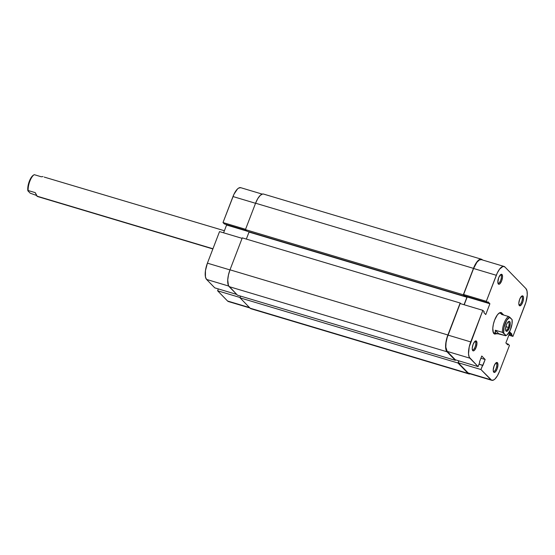 <?xml version="1.0" encoding="UTF-8"?>
<svg xmlns="http://www.w3.org/2000/svg" width="555" height="555" viewBox="0 0 555 555"><rect width="100%" height="100%" fill="white"/><g stroke="black" fill="none" stroke-linecap="round" stroke-linejoin="round"><path stroke-width="0.83" d="M249.916 307.976L228.445 301.559A13.403 4.953 106.6 0 1 227.564 301.011L217.615 290.785L218.33 288.926L217.615 290.785L240.176 297.536L217.615 290.785L227.564 301.011L249.521 307.574L229.409 301.594M219.53 231.601L242.084 238.345L219.53 231.601L207.41 263.167L219.53 231.601M229.971 269.91L207.41 263.167L205.447 270.667L205.447 276.98L206.571 279.436L214.771 287.858L236.721 294.427L214.771 287.858L206.571 279.436L228.695 286.054L206.571 279.436A13.403 4.953 106.6 0 1 207.41 263.167L229.971 269.91M240.731 187.694L238.629 188.089L237.457 189.019L233.981 194.222L222.999 222.555L224.352 223.942L246.302 230.512L224.352 223.942L222.999 222.555L232.989 196.546L255.543 203.29L232.989 196.546A13.403 4.953 106.6 0 1 240.703 187.68L262.203 194.111M226.024 224.442L226.586 225.025L223.596 232.816L226.586 225.025L246.871 231.088L226.586 225.025L226.024 224.442M245.56 229.305L222.999 222.555L245.56 229.305M482.545 260.004L480.436 259.178L478.084 260.6L475.635 263.826L473.464 268.37A13.84 5.113 -73.4 0 1 481.428 259.22A13.84 5.113 -73.4 0 1 482.337 259.789L482.545 260.004M255.577 203.206L473.464 268.37L463.328 294.774L245.435 229.617L255.577 203.206L473.464 268.37L463.328 294.774L464.875 296.37L246.989 231.213L245.435 229.617L463.328 294.774L464.875 296.37L465.048 295.926L464.875 296.37L246.989 231.213L245.435 229.617L255.577 203.206A13.84 5.113 106.6 0 1 263.542 194.063L262.543 194.021L260.191 195.436L257.742 198.662L255.577 203.206M465.867 296.169L466.915 297.244L248.654 231.713L249.022 232.087L246.337 239.08L249.022 232.087L466.915 297.244L464.042 304.716L466.915 297.244L465.867 296.169M242.271 237.866L460.164 303.023L460.893 303.779L460.164 303.023L447.892 334.984L229.999 269.827L242.271 237.866L460.164 303.023L447.892 334.984L229.999 269.827A13.84 5.113 106.6 0 0 229.132 286.63L447.018 351.787A13.84 5.113 -73.4 0 1 447.892 334.984L446.331 340.159L445.616 345.161L445.859 349.248L447.018 351.787L229.132 286.63L237.457 295.177L455.343 360.334L447.018 351.787L455.343 360.334L455.53 359.855L455.343 360.334L237.457 295.177L228.445 285.582L227.73 280.004L228.445 274.996L229.999 269.827L242.271 237.866M252.025 308.802L250.125 308.198L240.051 297.848L240.703 296.148L240.051 297.848L457.944 363.005L458.777 360.833L457.944 363.005L240.051 297.848L250.125 308.198L468.018 373.355L457.944 363.005L468.018 373.355L250.125 308.198A13.84 5.113 106.6 0 0 251.033 308.767L468.926 373.924A13.84 5.113 -73.4 0 1 468.018 373.355L470.265 373.869A13.84 5.113 -73.4 0 1 468.926 373.924M500.929 275.072A4.322 1.596 106.6 0 0 500.339 274.885A4.322 1.596 -73.4 0 1 500.645 274.892A4.322 1.596 -73.4 0 1 500.929 275.072L500.333 274.892L500.929 275.072A4.322 1.596 -73.4 0 1 500.804 279.914A4.322 1.596 -73.4 0 1 498.168 283.182A4.322 1.596 -73.4 0 1 497.904 283.022A4.322 1.596 106.6 0 0 500.672 280.289A4.322 1.596 106.6 0 0 500.929 275.072L502.004 274.51L500.929 275.072M498.348 284.028A5.189 1.915 -73.4 0 1 498.085 283.612A5.189 1.915 -73.4 0 1 498.341 278.721A5.189 1.915 -73.4 0 1 500.811 274.489A5.189 1.915 -73.4 0 1 502.004 274.51L501.29 274.281L500.409 274.815L498.674 277.729L497.828 282.37L498.681 284.236L499.944 283.723L501.678 280.809L502.532 276.994L502.004 274.51A5.189 1.915 -73.4 0 1 501.678 280.809A5.189 1.915 -73.4 0 1 498.348 284.028L497.911 283.064L498.348 284.028M521.929 296.641A4.322 1.596 106.6 0 0 521.339 296.453A4.322 1.596 -73.4 0 1 521.644 296.467A4.322 1.596 -73.4 0 1 521.929 296.641L521.325 296.46L521.929 296.641A4.322 1.596 -73.4 0 1 521.804 301.483A4.322 1.596 -73.4 0 1 519.168 304.75A4.322 1.596 -73.4 0 1 518.904 304.591A4.322 1.596 106.6 0 0 521.665 301.858A4.322 1.596 106.6 0 0 521.929 296.641L522.997 296.079L521.929 296.641M519.348 305.597A5.189 1.915 -73.4 0 1 519.078 305.181A5.189 1.915 -73.4 0 1 519.334 300.29A5.189 1.915 -73.4 0 1 521.804 296.058A5.189 1.915 -73.4 0 1 522.997 296.079L522.29 295.85L521.402 296.384L519.674 299.298L518.821 303.113L518.911 304.646L519.674 305.805L521.409 304.764L523.004 301.421L523.525 297.737L522.997 296.079A5.189 1.915 -73.4 0 1 522.671 302.378A5.189 1.915 -73.4 0 1 519.348 305.597L518.911 304.633L519.348 305.597M496.35 363.261A4.322 1.596 106.6 0 0 495.761 363.074A4.322 1.596 -73.4 0 1 496.073 363.081A4.322 1.596 -73.4 0 1 496.35 363.261L495.754 363.081L496.35 363.261A4.322 1.596 -73.4 0 1 496.225 368.104A4.322 1.596 -73.4 0 1 493.589 371.371A4.322 1.596 -73.4 0 1 493.326 371.212A4.322 1.596 106.6 0 0 496.094 368.478A4.322 1.596 106.6 0 0 496.35 363.261L497.426 362.699L496.35 363.261M493.777 372.218A5.189 1.915 -73.4 0 1 493.506 371.801A5.189 1.915 -73.4 0 1 493.763 366.911A5.189 1.915 -73.4 0 1 496.232 362.679A5.189 1.915 -73.4 0 1 497.426 362.699L496.711 362.471L495.83 363.005L494.103 365.918L493.249 369.734L493.339 371.267L494.103 372.426L495.372 371.912L497.1 368.999L497.953 365.183L497.426 362.699A5.189 1.915 -73.4 0 1 497.1 368.999A5.189 1.915 -73.4 0 1 493.777 372.218L493.339 371.253L493.777 372.218M475.358 341.693A4.322 1.596 106.6 0 0 474.768 341.498A4.322 1.596 -73.4 0 1 475.073 341.512A4.322 1.596 -73.4 0 1 475.358 341.693L474.754 341.512L475.358 341.693A4.322 1.596 -73.4 0 1 475.233 346.535A4.322 1.596 -73.4 0 1 472.596 349.803A4.322 1.596 -73.4 0 1 472.333 349.643A4.322 1.596 106.6 0 0 475.094 346.91A4.322 1.596 106.6 0 0 475.358 341.693L476.433 341.131L475.358 341.693M472.777 350.649A5.189 1.915 -73.4 0 1 472.506 350.233A5.189 1.915 -73.4 0 1 472.77 345.342A5.189 1.915 -73.4 0 1 475.24 341.11A5.189 1.915 -73.4 0 1 476.433 341.131L475.718 340.902L474.837 341.436L473.103 344.35L472.25 348.165L472.34 349.692L473.103 350.857L474.372 350.344L476.107 347.43L476.953 343.614L476.433 341.131A5.189 1.915 -73.4 0 1 476.107 347.43A5.189 1.915 -73.4 0 1 472.777 350.649L472.34 349.685L472.777 350.649M500.77 313.617A10.379 3.836 106.6 0 0 498.806 313.339A10.379 3.836 -73.4 0 1 500.09 313.186A10.379 3.836 -73.4 0 1 500.77 313.617M494.144 333.076A10.379 3.836 -73.4 0 1 493.464 332.646A10.379 3.836 -73.4 0 1 493.152 332.244A10.379 3.836 106.6 0 0 493.464 332.646L493.929 333.673A11.246 4.156 -73.4 0 1 493.353 332.771A11.246 4.156 -73.4 0 1 493.908 322.171A11.246 4.156 -73.4 0 1 499.264 313.006A11.246 4.156 -73.4 0 1 501.845 313.055L501.04 313.471L501.845 313.055L501.137 312.597L499.375 312.937L497.384 314.858L494.637 320.027L493.374 324.224L492.791 328.289L493.374 332.827L494.644 334.124L496.447 333.763M478.084 366.605L469.884 358.183L447.17 351.391L455.371 359.813L478.084 366.605L469.218 357.17L468.531 353.896L469.218 346.917L482.85 310.342L484.196 311.73L483.863 312.604L485.764 314.553L489.898 303.765L488.005 301.816L487.665 302.69L486.319 301.303L496.302 275.287L473.588 268.495L463.605 294.511L486.319 301.303L497.301 272.963L499.576 269.126L503.052 266.386L504.897 266.976L525.89 288.545L527.014 291L527.25 294.962L525.897 302.343L512.931 336.385L511.578 334.998L511.918 334.124L510.017 332.174L505.876 342.955L507.776 344.912L508.109 344.038L509.462 345.425L499.472 371.441L509.462 345.425L508.109 344.038L507.776 344.912L505.876 342.955L510.017 332.174L511.918 334.124L509.539 333.416L511.918 334.124L511.578 334.998L509.206 334.283L511.578 334.998L512.931 336.385L525.051 304.82A13.403 4.953 -73.4 0 0 525.89 288.545L504.897 266.976A13.403 4.953 -73.4 0 0 504.016 266.421L481.303 259.629A13.403 4.953 106.6 0 0 473.588 268.495L463.605 294.511L464.951 295.898L487.665 302.69L488.005 301.816L489.898 303.765L467.192 296.974L464.195 304.764L467.192 296.974L466.623 296.398L467.192 296.974L489.898 303.765L485.764 314.553L483.863 312.604L484.196 311.73L482.85 310.342L460.137 303.55L447.17 337.593L446.047 342.615L445.818 347.104L447.17 351.391L455.371 359.813L478.084 366.605L479.728 362.318L478.084 366.605M491.758 380.3L469.044 373.508A13.403 4.953 106.6 0 1 468.17 372.96L490.884 379.752L480.935 369.533L458.222 362.741L468.17 372.96L490.884 379.752A13.403 4.953 -73.4 0 0 491.758 380.3A13.403 4.953 -73.4 0 0 499.472 371.441L497.377 375.839L495.004 378.961L493.832 379.891L491.73 380.293L480.935 369.533L458.222 362.741L458.936 360.875L458.222 362.741L468.17 372.96L470.009 373.543M481.338 259.643L479.236 260.045L476.863 262.335L473.588 268.495L496.302 275.287A13.403 4.953 -73.4 0 1 504.016 266.421M480.935 369.533L485.167 359.501L481.768 356.012L479.451 362.04L479.728 362.318L479.451 362.04L481.768 356.012L485.167 359.501L480.914 358.232L485.167 359.501L482.85 365.53L479.014 364.184L482.579 365.245L480.935 369.533M502.407 313.901L501.845 313.055A11.246 4.156 -73.4 0 1 502.393 313.88M508.866 335.164L512.931 336.385L508.866 335.164M460.137 303.55L448.017 335.116L470.73 341.908L482.85 310.342L460.137 303.55M464.951 295.898L463.605 294.511L486.319 301.303L487.665 302.69L464.951 295.898M506.438 343.538L508.109 344.038L506.438 343.538M470.73 341.908L448.017 335.116A13.403 4.953 106.6 0 0 447.17 351.391L469.884 358.183A13.403 4.953 -73.4 0 1 470.73 341.908M493.929 333.673L493.464 332.646A10.379 3.836 106.6 0 0 494.949 333.09M508.38 327.408A4.322 1.596 106.6 0 0 508.061 321.969A4.322 1.596 -73.4 0 1 508.366 321.983A4.322 1.596 -73.4 0 1 508.38 327.408L505.834 326.652L508.38 327.408A4.322 1.596 -73.4 0 1 505.889 330.267A4.322 1.596 -73.4 0 1 505.626 330.114A4.322 1.596 106.6 0 0 508.38 327.408L509.4 327.894L508.38 327.408M506.396 324.814A5.189 1.915 -73.4 0 1 508.533 321.574A5.189 1.915 -73.4 0 1 510.212 322.844A5.189 1.915 -73.4 0 1 509.4 327.894L510.253 323.253L509.726 321.595L509.011 321.373L507.665 322.434L506.396 324.814L505.55 329.455L506.07 331.113L507.214 331.168L509.4 327.894A5.189 1.915 -73.4 0 1 505.806 330.697A5.189 1.915 -73.4 0 1 506.396 324.814M502.219 313.866L503.08 314.303L502.219 313.866L501.429 314.373L508.512 316.489L512.085 319.604A9.511 3.517 -73.4 0 1 510.94 328.373A9.511 3.517 -73.4 0 1 506.736 335.116A9.511 3.517 -73.4 0 1 506 335.463L505.744 335.761L498.661 333.638L495.344 330.232L502.428 332.355L506 335.463L503.711 333.111L504.009 327.408L506.784 320.166L509.795 317.245L512.085 319.604L512.022 324.023L510.142 330.392L507.173 334.797L505.744 335.761L493.464 332.646L495.775 333.34L495.22 332.091L495.344 330.232L502.428 332.355A10.379 3.836 -73.4 0 1 508.512 316.489L501.429 314.373L502.476 313.901L499.333 312.964M28.145 190.525L35.236 192.641L36.901 196.116L212.94 248.758L37.338 196.449L35.236 192.641L28.145 190.525A10.379 3.836 -73.4 0 1 34.119 174.735A10.379 3.836 -73.4 0 1 34.237 174.665A10.379 3.836 106.6 0 0 28.145 190.525L27.889 190.823L30.185 193.175L27.889 190.823L28.145 190.525M41.32 176.781L34.237 174.665L41.32 176.781L43.026 176.552L41.32 176.781M224.393 230.741L44.206 177.08M36.359 195.395L30.185 193.175L36.359 195.395M496.954 333.874L495.414 332.799L495.344 330.232L498.661 333.638L496.954 333.874L493.381 332.847M503.08 314.303L503.621 315.025L503.08 314.303M33.404 175.2L30.969 177.877L28.881 182.512L27.958 186.404L27.889 190.823A9.511 3.517 106.6 0 1 29.04 182.047A9.511 3.517 106.6 0 1 33.245 175.304L34.119 174.735M505.744 335.761A10.379 3.836 106.6 0 0 505.862 335.685L506.736 335.116M503.711 333.111A9.511 3.517 -73.4 0 1 505.147 323.53A9.511 3.517 -73.4 0 1 509.795 317.245L508.512 316.489A10.379 3.836 106.6 0 0 502.428 332.355L503.711 333.111M481.428 259.22L263.542 194.063M212.863 248.959L37.504 196.519"/></g></svg>
